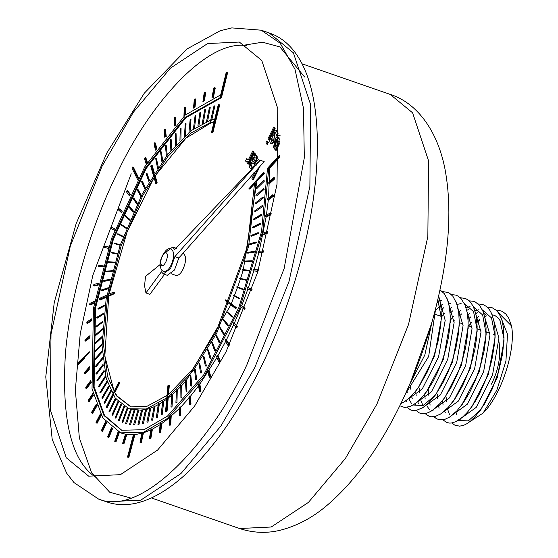 <?xml version="1.0" encoding="UTF-8"?>
<svg xmlns="http://www.w3.org/2000/svg" width="558" height="558" viewBox="0 0 558 558"><rect width="100%" height="100%" fill="white"/><g stroke="black" fill="none" stroke-linecap="round" stroke-linejoin="round"><path stroke-width="0.84" d="M457.944 420.544L468.336 420.871L480.898 409.67L497.276 377.696L504.02 341.015L503.546 328.306L501.928 320.278L499.626 314.754L497.729 311.936L496.062 310.178L492.358 307.842L487.113 307.026M484.909 313.457L483.891 313.805M478.848 316.442L476.546 318.102M471.726 322.482L468.643 325.914M442.578 400.421L443.066 405.045M444.566 410.981L445.375 412.871M442.989 419.811L446.337 422.308L449.309 423.076L451.317 423.034L455.509 421.82L462.463 417.217L467.311 412.348L471.915 406.608L488.327 374.578L495.065 337.848M495.058 335.993L491.514 317.907L482.384 309.871M478.994 309.739L474.963 310.694M469.871 313.324L467.604 314.97M461.654 405.108L479.259 371.767L486.088 334.988M486.088 333.635L482.663 315.012L473.428 306.74M470.038 306.593L465.972 307.577M460.915 310.22L458.613 311.887M453.8 316.281L450.725 319.699M424.652 394.164L425.147 398.872M427.456 406.649L429.304 409.551M453.905 400.477L470.38 368.426L477.132 329.924M477.125 329.548L473.547 311.601L464.43 303.629M461.096 303.51L457.002 304.487M451.959 307.102L449.657 308.762M444.859 313.136L441.762 316.588M415.703 391.081L416.184 395.768M417.67 401.662L418.479 403.546M445.068 397.205L461.466 365.148L468.169 326.779M449.044 301.034L448.074 301.362M442.996 303.991L440.715 305.638M440.074 306.147L435.038 310.925M406.956 390.635L407.221 392.616M408.7 398.538L411.379 403.322M413.178 405.01L423.041 405.561L434.996 395.476M436.098 394.101L452.44 362.226L459.206 325.621M440.102 297.916L439.097 298.258M426.486 391.807L443.464 359.143L450.243 321.289M418.2 387.859L434.577 355.837L441.28 319.148M437.814 299.737L441.273 317.607L437.87 299.506M409.99 383.751L424.812 355.041L432.108 321.666M498.141 312.466L511.533 325.928C516.073 349.322 501.447 395.092 483.123 413.06L496.857 390.133L505.932 361.096L507.501 334.277L500.882 317.356M486.262 315.786L484.651 316.609M479.817 319.936L476.978 322.468M446.358 397.763L446.449 401.565M447.307 408.358L449.657 414.978M450.585 416.428L451.115 417.119M458.104 420.446L476.211 407.389L492.554 374.885L498.936 338.092L491.884 314.231M477.285 312.689L475.716 313.491M470.833 316.839L468.043 319.315M437.402 394.632L437.493 398.461M438.344 405.261L439.118 408.205M441.615 413.318L442.145 413.987M449.183 417.342L467.297 404.229L483.626 371.684L489.987 334.905L482.907 311.064M468.322 309.557L466.746 310.36M461.871 313.736L459.067 316.246M428.474 389.805L428.432 391.563M429.388 402.179L430.176 405.094M432.652 410.179L433.196 410.876M440.255 414.224L458.306 401.132L474.628 368.747L481.017 332.017L474.049 308.142M452.922 310.66L450.097 313.178M419.504 388.235L419.595 392.211M422.873 405.401L420.634 399.828M431.222 411.113L449.343 398.028L465.679 365.497L472.054 328.69L464.974 304.842M450.418 303.35L448.827 304.159M443.959 307.5L441.155 309.997M410.514 385.341L410.597 389.142M411.455 395.922L412.257 398.921M414.734 403.992L415.229 404.627M422.28 408.003L440.395 394.911L456.723 362.386L463.084 325.607L456.025 301.752M441.455 300.225L439.864 301.041M438.783 301.683L437.081 302.813M405.729 400.867L406.259 401.537M413.457 404.836L431.515 391.681L447.76 359.247L454.121 322.587L447.139 298.739M404.424 401.732L422.287 388.905L438.553 356.932L445.186 320.397L438.658 296.096M405.303 394.269L428.663 356.443L435.679 308.435M483.123 413.06L469.334 422.029M460.622 420.076L459.792 419.323M456.667 414.671L455.663 412.118M511.533 325.928L508.596 317.886L505.792 313.98L502.081 311.28L498.622 310.262L496.062 310.178M485.467 314.328L484.288 315.172M479.636 319.162L476.944 321.924M451.952 422.936L454.637 425.056L459.611 426.173L463.914 425.203L466.809 423.752L470.513 421.109L475.416 416.387L484.358 404.285L492.295 388.856L498.678 371.161L502.667 353.57L504.027 337.583M437.388 397.233L437.374 398.077M469.801 409.335L475.283 401.335L479.287 394.22L485.997 379.196L489.317 369.466L491.898 359.708L494.583 343.477L495.085 334.542L494.827 327.358L493.746 320.229L491.465 313.261L489.589 309.906L486.304 306.349L482.935 304.522L478.199 303.95M454.854 320.627L454.547 321.024M428.607 389.847L428.439 393.02M428.418 393.585L428.398 395.183M434.019 416.707L436.363 418.646L439.446 419.818L444.865 419.358L449.657 417.049L456.939 410.8L463.475 402.569L469.738 392.246L475.409 380.221L480.48 365.874L484.1 350.996L485.823 338.42L486.074 327.811L485.16 319.092L483.151 311.671L479.796 305.638L475.374 302.031L473.337 301.264L469.187 300.86M425.043 413.597L429.269 416.38L431.195 416.791L435.331 416.428L440.883 413.82L448.241 407.368L455.593 397.889L462.547 385.731L468.029 373.044L472.054 360.928L474.9 349.224L476.644 337.534L477.139 326.486L476.023 314.914L473.365 306.614L470.485 302.178L468.12 299.988L465.477 298.516L460.204 297.7M416.066 410.465L419.218 412.864L421.046 413.513L426.326 413.311L428.837 412.39L433.545 409.53L439.983 403.511L444.691 397.61L451.331 386.917L457.581 373.714L462.219 360.824L465.623 347.585L467.778 333.286L468.148 321.408L467.241 312.731L465.072 305.087L460.95 298.432L457.727 295.921L455.726 295.077L451.31 294.61M407.096 407.375L410.639 409.949L412.536 410.493L416.198 410.444L423.006 407.549L428.649 402.925L435.965 394.143L443.122 382.397L448.367 371.265L452.726 359.359L456.005 347.411L458.543 332.959L459.248 322.182L458.753 312.933L456.751 303.698L452.915 296.312L449.929 293.529L447.99 292.462L442.313 291.527M399.835 405.764L404.662 407.486L410.535 406.37L416.296 402.813L421.792 397.561L427.693 390.042L433.022 381.435L437.66 372.165L442.355 360.398L445.975 348.645L448.472 337.444L449.943 326.123L450.229 316.002L449.399 307.06L447.404 299.409L444.238 293.606L440.025 289.881M400.944 403.504L403.985 401.997L408.909 398.356L413.841 393.327L418.842 386.813L427.358 371.879L433.929 355.795L437.953 341.831L440.841 324.477L441.308 315.64L440.946 307.528L439.948 301.404L438.532 296.633M410.437 382.718L431.571 323.542M491.465 384.127C498.706 369.396 501.182 355.125 498.901 341.308M495.044 335.309L493.586 334.57M273.776 127.05L274.403 127.984L268.538 139.912L267.91 138.97L273.776 127.05L274.571 127.322L275.199 128.256L274.403 127.984M275.199 128.256L269.333 140.184L268.538 139.912M246.58 158.737L247.703 159.658L246.908 159.379L248.575 159.435L252.739 150.974L253.367 151.909L247.501 163.836L246.873 162.901L247.745 161.123L245.778 161.269L245.555 160.823L246.58 158.737L247.34 159.734M247.375 161.876L245.778 161.269M247.41 159.058L246.615 158.786M252.739 150.974L254.162 152.188L248.296 164.115L247.501 163.836M254.162 152.188L253.367 151.909M255.041 157.056L254.225 157.377L252.6 160.683L251.804 160.411L253.43 157.098L255.118 157.154L254.804 160.286L253.165 161.59L251.804 160.411M254.225 157.377L253.43 157.098M252.6 160.683L253.96 161.869M254.685 156.798L255.118 157.154M255.208 155.089L256.255 155.64L256.534 157.886L255.522 161.109L253.123 163.585L251.016 162.008L250.828 162.392L250.193 164.575L250.647 165.949L252.181 166.828L251.177 168.879L249.768 167.721L249.084 165.154L250.235 161.381L254.253 153.227L254.88 154.161L254.253 155.424L256.527 155.403M251.609 166.668L252.181 166.828M253.123 163.585L253.918 163.864L253.123 163.585M254.253 153.227L255.041 153.499L255.669 154.44L254.88 154.161M255.669 154.44L255.355 155.075M252.976 167.107L251.972 169.151L251.177 168.879M250.828 162.392L251.623 162.671L250.988 164.847L252.028 166.765M256.003 155.361L257.05 155.912L257.329 158.165L256.199 161.611M255.264 163.082L253.918 163.864M257.329 158.165L256.534 157.886M255.111 165.593L258.166 161.869L258.466 162.085M258.284 162.28L257.391 163.215M253.248 167.54L254.574 164.394C256.673 160.39 258.256 158.995 259.324 160.223L259.637 160.864M260.063 160.418L258.821 159.797L260.119 160.495M257.803 168.851L252.558 179.495L251.93 178.56L254.846 172.638L254.19 172.924M254.532 173.28L253.451 172.966M259.889 166.486L253.353 179.774L252.558 179.495M278.993 137.554L276.58 140.818L275.324 146.405L274.529 146.126L275.785 140.539L278.63 137.261L279.516 139.472L276.182 146.245L274.529 146.126L274.954 146.475M279.809 141.09L275.373 150.109L274.745 149.174L275.359 147.919L273.441 147.807L275.024 139.807C277.145 135.747 278.735 134.352 279.802 135.636M280.067 135.468L279.272 135.189L279.753 135.566M275.045 148.561L273.441 147.807M279.802 142.994L276.161 150.381L275.373 150.109M270.616 138.272L271.439 138.593L271.913 141.613L271.125 141.334L272.681 140.762L272.995 138.238L272.569 136.745L273.308 132.309L274.982 130.23L275.882 130.112L276.594 130.767L277.34 133.613L276.231 135.866L275.743 132.413L274.975 131.96L274.083 132.999L273.804 135.503L274.236 136.996L273.462 141.432L270.958 143.594L270.281 143.001L269.556 140.421L270.616 138.272L271.53 141.683M275.743 132.413L274.975 131.96L275.771 132.239L274.878 133.271L274.599 135.782L273.804 135.503M275.882 130.112L277.389 131.039L278.128 133.885L277.34 133.613M271.439 138.593L270.644 138.321M273.943 142.297L271.753 143.866L270.958 143.594M274.599 135.782L275.024 137.275L274.236 136.996M275.024 137.275L274.892 140.079M278.128 133.885L277.026 136.145L276.231 135.866M266.891 140.888L267.603 141.955L266.578 144.041L265.859 142.974L266.891 140.888L268.398 142.227L267.603 141.955M268.398 142.227L267.366 144.313L266.578 144.041M246.971 45.686C205.553 38.872 147.786 107.506 117.815 171.969C94.442 218.61 70.88 288.828 65.439 353.228C61.317 420.969 71.815 462.568 96.932 478.039M182.836 253.485L183.659 253.764C186.435 256.534 186.212 261.695 182.996 269.249C180.931 273.497 178.637 275.575 176.119 275.471L171.411 273.839M214.014 122.132L210.924 122.927L185.995 138.112L155.159 175.784L157.105 182.529L156.317 182.257L151.351 165.091L150.695 166.124L153.241 174.933L150.946 165.733L155.661 183.289L156.317 182.257M154.015 177.597L126.959 232.344L109.124 294.087M107.415 296.807L100.273 299.974L99.484 299.702L113.4 293.522L114.188 293.794L108.719 296.221L104.827 356.241L114.146 391.339M113.665 394.925L107.143 407.759L106.348 407.486L119.063 382.467L119.858 382.739L114.857 392.574L117.243 396.138L130.279 406.294M256.08 181.029L263.662 172.868L264.457 173.147L256.875 181.308L264.457 173.147L263.655 172.464L254.685 182.208L247.313 246.971L216.016 332.038L192.691 369.194L168.453 394.666L146.831 406.384L129.881 406.161L116.448 395.859L107.575 376.594L103.46 344.265L107.415 298.802L121.191 245.715L142.939 195.195L167.853 156.47L191.115 132.95L210.122 122.655L214.126 121.679L214.767 119.056L210.694 120.054L191.338 130.537L167.644 154.489L142.276 193.919L120.123 245.374L106.104 299.437L102.072 345.737L106.264 378.659L115.297 398.272L128.975 408.763L146.238 408.993L168.258 397.059L192.942 371.119L216.692 333.279L248.568 246.657L256.073 180.701L256.875 181.308L243.323 269.716M243.135 270.323L249.349 270.937L249.503 270.442L248.708 270.163L242.465 269.64L242.339 270.051L243.135 270.323L240.603 278.393M240.442 278.881L246.385 280.339L246.552 279.844L239.78 278.205L239.647 278.609L240.442 278.881L237.68 286.993L236.885 286.714L236.738 287.119L242.402 289.414L242.577 288.918L236.885 286.714M237.666 287.021L231.298 303.754L230.503 303.482L230.342 303.873L235.371 307.814L235.567 307.332L230.503 303.482M230.838 304.87L186.302 380.549L185.298 380.514L186.142 391.688L185.507 380.27M185.354 381.63L181.775 385.55L180.771 385.501L180.911 397.463L180.987 385.271M180.785 386.596L172.722 394.283L171.718 394.192L170.964 407.005L171.927 394.011M171.655 395.197L168.223 397.987L167.219 397.875L166.026 411.044L167.435 397.708M166.668 399.165L163.766 401.223L162.762 401.09L161.129 414.58L162.978 400.951M162.657 401.962L159.365 403.992L158.367 403.839L156.296 417.593L158.57 403.713M158.249 404.627L154.12 406.705M153.917 406.796L150.793 408.072L149.802 407.87L146.887 422.015L149.997 407.793M149.677 408.463L146.649 409.37L145.659 409.14L142.339 423.41L145.854 409.091M145.547 409.635L141.634 409.914L137.924 424.261L141.823 409.893M141.537 410.297L128.975 408.763M210.917 122.927L210.122 122.655L214.042 105.769L210.129 122.655L210.924 122.927M101.94 166.458L133.439 112.123L170.385 68.188L207.611 43.559L239.333 42.045L261.765 60.459L277.751 108.51L277.026 184.154L257.712 272.13L226.088 351.756L194.582 406.098L157.635 450.034L120.402 474.67L88.68 476.169L66.263 457.762L50.276 409.712L51.001 334.068L70.315 246.092L101.94 166.458M159.93 264.708L145.492 276.419L144.571 285.926L145.938 292.943L149.907 294.324L164.519 274.362M145.938 292.943L161.415 271.809L163.313 273.943L170.504 268.635L174.884 256.603L178.853 257.977L174.473 270.016L167.281 275.324L163.313 273.943M174.884 256.603L260.223 160.258L264.192 161.632L178.853 257.977M260.223 160.258L174.696 249.579L172.652 247.027L165.259 252.669M214.767 119.056L218.52 104.702L214.767 119.056M211.684 120.27L214.837 106.048L214.042 105.769M206.509 121.553L209.452 107.387L206.509 121.553M207.499 121.742L210.247 107.659L209.452 107.387M202.226 123.541L204.758 109.542L202.226 123.541M203.224 123.716L205.546 109.821L204.758 109.542M197.867 126.024L199.966 112.242L197.867 126.024M198.864 126.171L200.761 112.514L199.966 112.242M193.438 128.982L195.112 115.464L193.438 128.982M194.54 128.201L195.907 115.736L195.112 115.464M188.96 132.406L190.194 119.196L188.96 132.406M190.048 131.535L190.989 119.475L190.194 119.196M184.454 136.285L185.242 123.437L184.454 136.285M185.507 135.343L186.037 123.709L185.242 123.437M179.927 140.609L180.269 128.159L179.927 140.609M180.945 139.605L181.064 128.438L180.269 128.159M175.393 145.366L175.296 133.362L175.393 145.366M176.37 144.306L176.084 133.634L175.296 133.362M170.874 150.534L170.329 139.012L170.874 150.534M171.808 149.432L171.125 139.284L170.329 139.012M166.389 156.094L165.391 145.094L166.389 156.094M167.267 154.971L166.186 145.366L165.391 145.094M161.939 162.022L160.509 151.588L161.939 162.022M162.943 162.008L161.304 151.867L160.509 151.588M157.551 168.314L155.682 158.479L157.551 168.314M158.556 168.279L156.477 158.751L155.682 158.479M149.021 181.859L146.301 173.322L146.056 173.733L149.021 181.859M149.649 180.792L147.096 173.601L146.301 173.322M144.899 189.078L141.767 181.231L141.53 181.664L144.899 189.078M145.889 189.002L142.562 181.51L141.767 181.231M140.902 196.549L137.366 189.434L137.135 189.873L140.902 196.549M141.878 196.465L138.161 189.706L137.366 189.434M137.031 204.263L133.111 197.888L132.888 198.341L137.031 204.263M138.007 204.165L133.906 198.16L133.111 197.888M133.306 212.179L133.481 211.796L129.01 206.572L128.8 207.039L133.306 212.179M134.276 212.075L129.805 206.851L129.01 206.572M129.749 220.277L129.909 219.887L125.09 215.458L124.887 215.932L129.749 220.277M130.049 219.566L125.09 215.458M126.352 228.529L126.506 228.131L121.351 224.511L121.156 225L126.352 228.529M126.596 227.915L121.351 224.511M123.144 236.899L123.29 236.501L117.815 233.704L117.633 234.2L123.144 236.899M123.332 236.397L117.815 233.704M120.123 245.374L120.263 244.969L114.488 243.009L114.313 243.504L120.123 245.374L114.313 243.504M117.313 253.904L117.438 253.499L111.384 252.376L111.223 252.879L117.313 253.904M111.223 252.879L117.271 254.036M114.711 262.476L114.829 262.072L108.517 261.793L108.371 262.295L114.711 262.476M108.371 262.295L114.641 262.727M112.332 271.055L112.444 270.651L105.894 271.216L105.762 271.718L112.332 271.055M105.762 271.718L112.242 271.418M110.191 279.607L110.289 279.202L103.523 280.618L103.404 281.113L110.191 279.607M103.404 281.113L104.2 281.385L110.986 279.886M108.28 288.109L108.371 287.712L101.41 289.958L101.305 290.453L108.28 288.109M101.305 290.453L102.1 290.725L109.075 288.388M106.62 296.528L99.575 299.214L99.484 299.702L106.62 296.528M105.211 304.835L98.006 308.344L97.929 308.825L105.211 304.835M97.929 308.825L98.724 309.104L106.006 305.114M104.053 313.003L96.722 317.328L96.66 317.802L104.053 313.003M96.66 317.802L97.455 318.074L103.948 313.868M103.16 321.003L95.676 326.583L103.16 321.003M95.676 326.583L96.471 326.862L103.07 321.938M102.526 328.808L94.979 335.156L102.526 328.808M94.979 335.156L95.774 335.435L103.321 329.087M102.156 336.39L94.574 343.484L102.156 336.39M94.574 343.484L95.369 343.763L102.951 336.662M102.051 343.721L94.462 351.54L102.051 343.721M94.462 351.54L95.258 351.812L102.058 344.809M102.219 350.78L94.644 359.289L102.219 350.78M94.644 359.289L95.439 359.568L102.267 351.889M102.651 357.532L95.118 366.711L102.651 357.532M95.118 366.711L95.913 366.99L102.749 358.655M103.342 363.969L95.885 373.783L103.342 363.969M95.885 373.783L96.674 374.055L103.495 365.085M104.297 370.059L96.932 380.472L104.297 370.059M96.932 380.472L97.727 380.751L104.506 371.161M105.518 375.785L98.271 386.764L105.518 375.785M98.271 386.764L99.066 387.036L105.783 376.859M106.99 381.121L99.882 392.623L106.99 381.121M99.882 392.623L100.677 392.902L107.317 382.153M108.705 386.059L101.772 398.049L108.705 386.059M101.772 398.049L102.567 398.321L109.501 386.331M110.672 390.572L103.927 403.002L110.672 390.572M103.927 403.002L104.723 403.281L111.467 390.844M112.869 394.645L106.348 407.486L112.869 394.645M115.297 398.272L109.019 411.469L115.297 398.272M109.019 411.469L109.807 411.741L116.092 398.551M117.947 401.439L111.928 414.943L117.947 401.439M111.928 414.943L112.723 415.215L118.742 401.711M120.814 404.125L115.074 417.893L120.814 404.125M115.074 417.893L115.862 418.172L121.609 404.404M123.876 406.329L118.436 420.314L123.876 406.329M118.436 420.314L119.231 420.593L124.671 406.608M127.126 408.044L122.014 422.197L127.126 408.044M122.014 422.197L122.802 422.476L127.922 408.316M125.578 423.473L126.575 423.808L131.36 409.537L130.565 409.258L125.578 423.473L130.565 409.258M126.575 423.808L125.787 423.536M129.526 424.289L130.537 424.596L134.959 410.249L134.164 409.977L129.526 424.289L134.164 409.977M130.537 424.596L129.742 424.317M133.648 424.554L134.659 424.826L138.719 410.458L137.924 410.186L133.648 424.554L137.924 410.186M134.659 424.826L133.871 424.547M137.924 424.261L138.949 424.505L142.618 410.165M138.949 424.505L138.154 424.226M142.339 423.41L143.371 423.627L146.649 409.37M143.371 423.627L142.576 423.355M146.887 422.015L147.926 422.204L150.793 408.072M147.926 422.204L147.131 421.925M151.546 420.069L152.585 420.23L155.033 406.28L154.245 406.001L151.546 420.069L154.245 406.001M152.585 420.23L151.797 419.951M156.296 417.593L157.342 417.719L159.365 403.992M157.342 417.719L156.554 417.447M161.129 414.58L162.183 414.678L163.766 401.223M162.183 414.678L161.388 414.406M165.538 411.413L166.333 411.692L167.079 411.12L168.223 397.987L167.079 411.12L166.284 410.848L168.523 385.243L167.909 385.711L165.538 411.413L166.284 410.848L167.079 411.12L166.026 411.044M170.964 407.005L172.017 407.054L172.722 394.283M172.017 407.054L171.222 406.782M175.93 402.471L176.984 402.499L177.249 390.133L176.454 389.861L175.93 402.471L176.454 389.861M176.984 402.499L176.195 402.22M180.911 397.463L181.964 397.463L181.775 385.55M181.964 397.463L181.169 397.184M185.877 391.995L186.937 391.967L186.302 380.549M186.937 391.967L186.142 391.688M190.829 386.08L191.882 386.031L190.808 375.143L190.013 374.871L190.829 386.08L190.013 374.871M191.882 386.031L191.087 385.752M195.732 379.747L196.786 379.677L195.272 369.354L194.477 369.082L195.732 379.747L194.477 369.082M196.786 379.677L195.991 379.398M200.587 373.009L201.633 372.918L199.687 363.209L198.892 362.93L200.587 373.009L198.892 362.93M201.633 372.918L200.838 372.646M205.365 365.902L206.153 366.181L206.404 365.79L204.026 356.722L203.238 356.443L205.365 365.902L203.238 356.443M206.404 365.79L205.609 365.518M210.045 358.438L210.84 358.717L211.084 358.313L208.287 349.908L207.492 349.636L210.045 358.438L207.492 349.636M211.084 358.313L210.289 358.034M214.628 350.654L215.416 350.926L215.66 350.508L212.452 342.807L211.656 342.535L214.628 350.654L214.865 350.236L211.656 342.535M215.66 350.508L214.865 350.236M219.078 342.57L219.873 342.842L220.103 342.41L216.497 335.435L215.709 335.156L219.078 342.57L219.308 342.131L215.709 335.156M220.103 342.41L219.308 342.131M223.395 334.214L224.19 334.486L224.414 334.04L220.424 327.811L219.629 327.539L223.395 334.214L223.619 333.761L219.629 327.539M224.414 334.04L223.619 333.761M227.559 325.614L228.355 325.893L228.571 325.433L224.204 319.978L223.409 319.699L223.235 320.076L227.559 325.614L227.776 325.154L223.409 319.699M228.571 325.433L227.776 325.154M231.556 316.805L232.351 317.084L232.553 316.609L227.036 311.671L226.869 312.055L231.556 316.805L231.758 316.33L227.036 311.671M232.553 316.609L231.758 316.33M235.211 308.197L236.006 308.469L236.362 307.611L225.697 299.82L225.341 300.685L235.211 308.197L235.567 307.332L236.362 307.611L236.16 308.093L235.371 307.814M238.991 298.669L239.78 298.949L239.968 298.46L233.788 295.154L233.635 295.545L238.991 298.669L239.173 298.188L233.788 295.154M239.968 298.46L239.173 298.188M242.402 289.414L243.197 289.686L243.372 289.197L237.68 286.993M243.372 289.197L242.577 288.918M246.385 280.339L245.597 280.067L245.757 279.565M239.647 278.609L245.597 280.067M249.349 270.937L248.554 270.665L248.708 270.163M242.339 270.051L248.554 270.665M244.934 261.067L244.822 261.472L251.281 261.242L251.414 260.739L244.934 261.067M251.414 260.739L252.209 261.018L252.076 261.514L244.822 261.472M252.076 261.514L251.281 261.242M247.173 252.495L247.068 252.9L253.751 251.825L253.876 251.33L247.173 252.495M253.876 251.33L254.671 251.602L254.546 252.104L247.864 253.179L247.068 252.9M254.546 252.104L253.751 251.825M249.175 243.972L249.084 244.369L255.969 242.458L256.073 241.963L249.175 243.972M256.073 241.963L256.868 242.242L256.764 242.73L249.879 244.648L249.084 244.369M256.764 242.73L255.969 242.458M250.933 235.518L250.856 235.915L257.915 233.167L258.012 232.672L250.933 235.518M258.012 232.672L258.807 232.951L258.71 233.439L251.651 236.187L250.856 235.915M258.71 233.439L257.915 233.167M252.446 227.162L259.589 223.981L259.672 223.493L252.446 227.162M259.672 223.493L260.467 223.772L260.384 224.253L253.179 227.824L252.383 227.552M260.384 224.253L259.589 223.981M253.709 218.931L260.991 214.935L261.053 214.46L253.709 218.931M261.053 214.46L261.848 214.732L261.786 215.207L254.448 219.594L253.653 219.315M261.786 215.207L260.991 214.935M254.706 210.861L262.155 205.595L254.706 210.861M262.155 205.595L262.951 205.867L262.895 206.334L255.459 211.517L254.664 211.238M262.895 206.334L262.1 206.055M255.445 202.972L262.964 196.932L255.445 202.972M262.964 196.932L263.76 197.204L263.725 197.658L256.213 203.621L255.418 203.342M263.725 197.658L262.93 197.386M255.92 195.3L263.488 188.499L255.92 195.3M263.488 188.499L264.262 189.218L256.694 195.935L255.906 195.663M264.262 189.218L263.467 188.946M256.129 187.872L263.718 180.339L256.129 187.872M263.718 180.339L264.506 181.036L256.917 188.492L256.122 188.213M264.506 181.036L263.711 180.764M263.662 172.868L248.882 188.778L263.655 172.464L264.457 173.147L263.662 172.868M220.075 97.448L220.717 94.825L185.103 115.15L144.815 166.73L111.6 238.44L93.402 308.379L92.028 388.78L102.784 417.907L120.619 432.855L143.455 432.31L167.233 418.57L204.123 376.545L239.731 308.4L262.825 231.158L268.907 166.751L267.519 168.258L261.535 231.675L238.789 307.716L203.74 374.816L167.414 416.184L144.006 429.716L121.518 430.246L103.962 415.536L93.374 386.854L94.727 307.695L112.639 238.845L145.345 168.244L185.012 117.459L220.689 97.336L226.89 72.073L226.276 72.184L220.075 97.448L220.87 97.72L220.075 97.448M121.916 430.385L104.541 415.487L94.107 386.792L95.523 307.974L113.434 239.117L146.14 168.516L185.807 117.731L221.484 97.615L227.685 72.352L226.89 72.073M121.407 433.127L125.459 434.215M126.854 434.452L125.501 434.096L122.516 443.659L123.869 444.022L126.854 434.452L133.418 434.731M128.891 457.323L128.096 457.044L134.108 434.34L133.501 434.403L130.97 443.973L132.365 444.196L134.897 434.619L133.501 434.396L127.496 457.1L128.891 457.323L134.897 434.619L141.913 433.294M143.455 432.841L142.025 432.764L139.974 442.236L141.404 442.32L143.455 432.841L150.855 429.918M152.425 429.144L150.974 429.207L149.425 438.469L150.883 438.414L152.425 429.144L160.139 424.638M161.715 423.571L160.92 423.299L160.237 423.766L159.218 432.715L160.007 432.994L160.69 432.527L161.715 423.571L168.028 418.849L180.011 407.884M180.799 407.075L180.004 406.796L179.313 407.514L179.362 415.536L180.157 415.815L180.848 415.096L180.799 407.075L188.988 398M190.383 396.333L189.587 396.061L188.897 396.891L189.49 404.306L190.278 404.585L190.969 403.755L190.383 396.333L198.557 385.857M199.841 384.092L199.046 383.813L198.369 384.755L199.492 391.479L200.287 391.758L200.964 390.823L199.841 384.092L216.957 357.469M217.976 355.676L217.188 355.397L216.553 356.513L218.701 361.64L219.496 361.912L220.124 360.803L217.976 355.676L225.571 341.552M229.477 344.725L226.443 339.822L233.649 324.735M234.381 323.117L233.586 322.838L233.035 324.072L236.104 327.365L236.899 327.644L237.45 326.409L234.381 323.117L241.112 307.214M241.698 305.735L240.903 305.463L240.393 306.74L244.669 309.327L245.178 308.051L241.698 305.735L247.85 289.197L251.707 290.509L250.912 290.23L251.365 288.925L247.508 287.614L247.061 288.918L250.912 290.23M248.303 287.886L253.806 270.881M254.197 269.563L258.786 252.92L263.25 252.188L263.578 250.877L258.319 251.337L257.991 252.648L262.455 251.916L262.783 250.605M259.219 251.191L266.25 216.392M266.438 215.13L268.433 199.087M268.551 197.881L269.73 168.104L268.935 167.825L279.425 156.428M168.523 394.618L169.318 385.515L168.523 385.243M254.713 183.631L249.677 189.057L248.882 188.778M119.858 382.739L118.833 382.084L106.139 407.131L107.143 407.759L113.379 395.483M119.063 382.467L118.833 382.084M230.607 303.231L225.697 299.82M154.392 173.126L152.146 165.363L151.351 165.091M157.105 182.529L156.449 183.568L155.661 183.289M114.188 293.794L114.46 292.35L113.665 292.071L99.749 298.251L99.484 299.702L100.273 299.974L106.494 297.212M113.4 293.522L113.665 292.071M211.433 132.637L212.842 132.804L219.692 104.911L218.896 104.639L218.283 104.744L211.433 132.637L212.047 132.532L218.896 104.639M212.842 132.804L212.047 132.532M229.212 345.297L225.648 339.55L225.055 340.729L227.678 344.963L228.271 343.784L229.066 344.063L226.443 339.822L225.648 339.55L225.055 340.729L228.634 346.504M138.523 177.744L133.425 167.323L132.63 167.044L132.016 168.188L137.561 179.516L138.182 178.379L132.63 167.044M279.481 155.263L268.907 166.751L268.935 167.825L273.992 162.329L273.964 161.255L268.907 166.751L268.935 167.825L269.73 168.104L279.363 157.635M127.496 457.1L128.096 457.044M89.245 351.68L77.241 363.495L77.22 364.625L89.224 352.809L89.245 351.68L84.181 356.667L84.16 357.79L89.224 352.809L89.238 351.686M77.22 364.625L78.015 364.897L84.956 358.069L84.16 357.79M221.484 97.615L220.689 97.336M269.73 168.104L274.787 162.608L273.992 162.329M268.754 183.324L269.549 183.603L274.599 178.972L274.648 177.821L273.852 177.542L268.803 182.173L268.754 183.324L273.804 178.7L273.852 177.542M274.599 178.972L273.804 178.7M267.547 199.75L268.342 200.022L273.329 196.318L273.455 195.105L272.66 194.826L267.666 198.536L267.547 199.75L272.534 196.039L272.66 194.826M273.329 196.318L272.534 196.039M265.336 216.909L266.131 217.181L270.993 214.439L271.188 213.177L270.393 212.905L265.524 215.646L265.336 216.909L270.205 214.167L270.393 212.905M270.993 214.439L270.205 214.167M262.134 234.604L262.93 234.883L267.624 233.132L267.889 231.842L267.094 231.563L262.399 233.314L262.134 234.604L266.829 232.86L267.094 231.563M267.624 233.132L266.829 232.86M263.25 252.188L262.455 251.916M258.786 252.92L257.991 252.648M252.948 270.818L257.922 271.383L258.312 270.072L257.524 269.793L253.339 269.507L252.948 270.818L257.126 271.111L257.524 269.793M257.922 271.383L257.126 271.111M252.16 289.204L251.365 288.925M247.857 289.197L247.061 288.918M245.178 308.051L240.903 305.463M243.874 309.055L244.383 307.779M237.45 326.409L233.586 322.838M236.104 327.365L236.655 326.137M226.443 339.822L225.648 339.55L228.271 343.784M220.124 360.803L219.329 360.531L217.188 355.397M218.701 361.64L219.329 360.531M209.271 377.201L210.066 377.48L210.722 376.448L209.927 376.176L208.28 370.212L207.625 371.244L209.271 377.201L209.927 376.176M210.722 376.448L209.076 370.484L208.28 370.212M200.964 390.823L200.176 390.544L199.046 383.813M199.492 391.479L200.176 390.544M190.969 403.755L190.18 403.476L189.587 396.061M189.49 404.306L190.18 403.476M180.848 415.096L180.06 414.824L180.004 406.796M179.362 415.536L180.06 414.824M169.234 425.043L170.03 425.322L170.72 424.729L169.925 424.45L170.413 415.912L169.723 416.512L169.234 425.043L169.925 424.45M170.72 424.729L171.208 416.191L170.413 415.912M160.69 432.527L159.895 432.255L160.92 423.299M159.218 432.715L159.895 432.255M150.883 438.414L150.088 438.142L151.637 428.872M149.425 438.469L150.088 438.142M141.404 442.32L140.609 442.041L142.66 432.569M139.974 442.236L140.609 442.041M134.897 434.619L134.108 434.34L131.569 443.917M123.869 444.022L123.074 443.75L126.059 434.18M122.516 443.659L123.074 443.75M119.419 432.352L116.008 441.803L115.213 441.524L118.624 432.08L118.108 431.857L114.704 441.301L115.213 441.524M112.667 428.342L108.88 437.563L108.085 437.291L111.872 428.063L111.412 427.707L107.631 436.921L108.085 437.291M106.683 422.462L102.56 431.348L101.765 431.076L105.894 422.183L105.49 421.695L101.368 430.581L101.765 431.076M101.542 414.775L97.127 423.236L96.332 422.957L100.747 414.503L100.405 413.883L95.99 422.336L96.332 422.957M97.287 405.38L92.635 413.311L91.84 413.039L96.492 405.108L96.22 404.369L91.568 412.292L91.84 413.039M93.444 395.183L89.134 401.69L88.338 401.418L93.179 394.108L92.977 393.257L88.143 400.56L88.338 401.418M91.645 381.902L86.671 388.507L85.876 388.228L90.849 381.623L90.717 380.675L85.751 387.273L85.876 388.228M89.594 368.922L85.276 373.909L84.481 373.637L89.524 367.806L89.468 366.759L84.425 372.591L84.481 373.637M89.873 337.778L85.716 341.154L84.928 340.882L89.95 336.802L90.033 335.609L85.018 339.689L84.928 340.882M91.575 320.815L87.557 323.375L86.762 323.096L91.686 319.964L91.847 318.723L86.929 321.854L86.762 323.096M94.302 303.182L90.445 304.919L89.657 304.647L94.428 302.492L94.658 301.215L89.887 303.364L89.657 304.647M98.919 284.866L94.358 286.01L93.563 285.731L98.124 284.594L98.431 283.283L93.87 284.427L93.563 285.731M103.544 266.731L98.452 266.578L102.756 266.452L103.118 265.141L98.822 265.259L98.452 266.578M109.047 248.568L104.262 247.389L108.252 248.296L108.677 246.985L104.688 246.085L104.262 247.389M111.405 227.113L110.923 228.403L114.557 230.321L115.039 229.031L111.405 227.113L115.088 228.913M118.896 208.573L118.359 209.822L121.595 212.731L122.132 211.475L118.896 208.573L122.272 211.161M127.071 190.662L126.492 191.868L129.296 195.732L129.874 194.526L127.071 190.662L127.866 190.941L130.67 194.805M135.838 173.601L135.224 174.738L137.561 179.516L138.175 178.372L135.838 173.601L136.633 173.873L138.97 178.651M145.101 157.565L144.452 158.625L146.301 164.268L146.949 163.201L145.101 157.565L145.896 157.844L147.744 163.48M154.754 142.757L154.078 143.727L155.417 150.158L156.087 149.181L154.754 142.757L155.542 143.029L156.882 149.46M164.68 129.33L163.996 130.202L164.798 137.352L165.482 136.48L164.68 129.33L165.475 129.602L166.277 136.752M174.773 117.445L174.075 118.205L174.347 125.996L175.038 125.229L174.773 117.445L175.568 117.717L175.833 125.508M184.914 107.234L184.217 107.875L183.945 116.217L184.642 115.576L184.914 107.234L185.709 107.506L185.465 114.822M194.986 98.815L194.303 99.331L193.493 108.133L194.177 107.61L194.986 98.815L195.781 99.087L195.056 106.962M204.884 92.286L204.214 92.67L202.875 101.828L203.544 101.437L204.884 92.286L205.679 92.558L204.451 100.935M214.481 87.718L213.84 87.969L211.984 97.371L212.633 97.12L214.481 87.718L215.276 87.997L213.421 97.392M223.681 85.165L223.061 85.276L220.717 94.825L221.338 94.714L223.681 85.165L224.469 85.444L222.126 94.986L221.338 94.714M390.161 94.386L412.585 112.8L428.572 160.85L427.846 236.494L408.533 324.47L376.908 404.104L345.409 458.439L308.455 502.374L271.223 527.01L239.501 528.51M251.442 166.221L250.647 165.949M250.988 164.847L250.193 164.575M256.317 161.388L255.522 161.109M257.05 155.912L256.255 155.64M256.094 165.482L255.299 165.203M276.58 140.818L275.785 140.539M277.389 131.039L276.594 130.767M274.257 141.704L273.462 141.432M274.878 133.271L274.083 132.999M165.872 261.89C159.497 273.783 158.981 254.811 165.621 252.558C167.923 253.262 168.007 256.373 165.872 261.89M171.083 265.12C174.305 257.566 174.528 252.404 171.745 249.635C168.104 246.699 164.233 250.626 160.139 261.43C159.986 268.077 161.346 271.383 164.212 271.341C166.73 271.439 169.025 269.368 171.083 265.12M131.207 173.775L92.851 275.275L80.24 333.67L75.351 390.049L79.355 437.974L91.533 472.591L109.661 492.191L130.9 498.092M304.619 77.011L279.921 46.949L262.511 42.206L242.584 45.428M269.179 32.943L293.396 52.829L310.66 104.723L309.878 186.421L289.016 281.434L254.866 367.436L220.842 426.124L180.938 473.575L140.728 500.177L106.466 501.802C165.356 522.776 245.004 425.914 287.6 303.196C330.936 179.843 328.753 53.024 269.186 32.95L261.249 30.195L231.786 27.9L220.243 30.732L187.139 48.895L144.292 93.214L106.878 152.899L76.132 223.667L54.238 302.582L45.77 376.901L52.201 439.439L66.625 473.142L73.956 482.565L98.536 499.047L106.473 501.802M98.508 499.04C142.729 517.803 212.514 439.816 246.929 364.681L284.148 268.496L304.319 157.705L303.489 108.294L294.98 69.276L280.172 43.21L261.235 30.188M476.978 322.475L479.824 319.971M484.679 316.728L486.339 315.94M492.484 314.845L494.695 315.409L497.98 317.704L500.114 320.662L504.007 338.985M468.043 319.343L470.84 316.867M475.744 313.603L477.362 312.843M483.172 311.727L483.584 311.762M419.574 392.246L419.483 388.417M415.801 404.501L415.033 403.776M412.306 398.879L411.483 395.901M410.611 389.135L410.521 385.264M437.06 302.882L438.734 301.815M450.243 321.324L450.243 322.259M478.785 412.369L480.891 409.663M495.085 334.326L495.065 337.778M460.664 406.405L462.784 403.685M486.13 331.543L486.109 334.974M451.875 403.071L453.975 400.365M477.146 328.306L477.125 331.738M442.919 399.988L445.033 397.261M468.197 324.951L468.176 328.418M433.775 397.094L435.903 394.36M459.248 322.182L459.22 325.607M424.959 393.774L427.065 391.067M450.257 319.016L450.236 322.454M416.087 390.579L418.2 387.866M441.308 315.64L441.287 319.099M434.236 313.973L441.245 316.407M459.241 322.657L463.056 323.982M468.19 325.76L472.026 327.093M477.139 328.864L480.989 330.203M486.13 331.982L489.952 333.314M301.892 63.758L390.168 94.393C415.584 102.302 436.984 128.71 444.9 168.628C450.111 195.893 450.187 226.806 445.131 261.353C437.27 313.463 421.095 363.746 396.599 412.202C376.559 451.429 353.744 482.161 328.153 504.397C313.624 517.057 297.839 525.622 280.82 530.1C267.01 533.553 253.234 533.029 239.508 528.51L151.232 497.882M172.652 247.027L176.621 248.408"/></g></svg>
